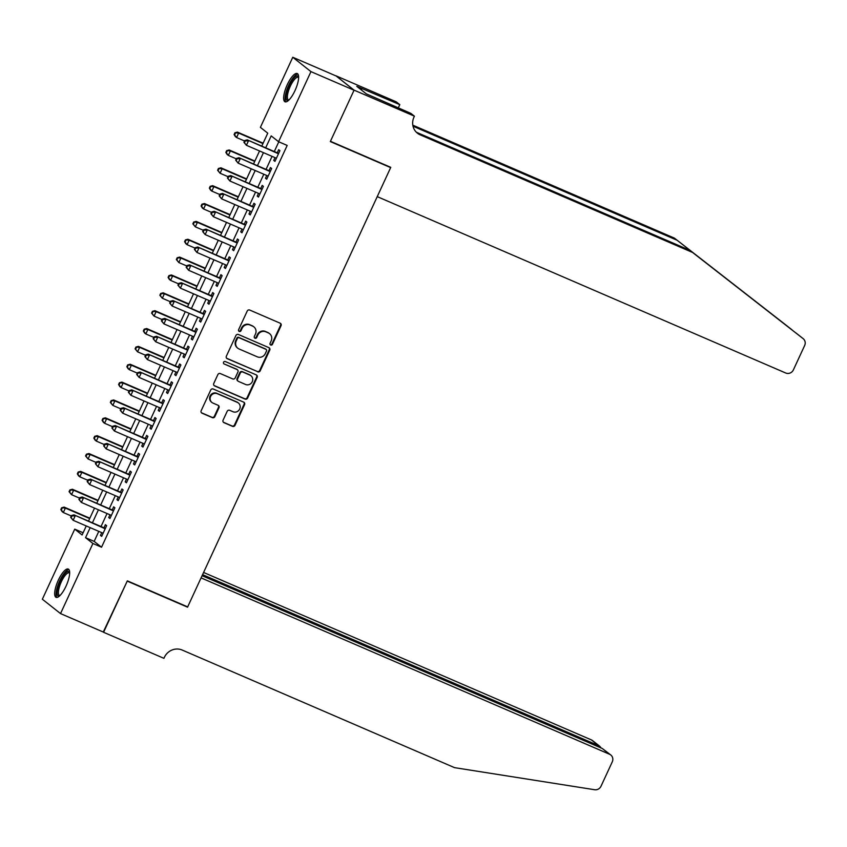 <?xml version="1.0" encoding="UTF-8"?>
<svg xmlns="http://www.w3.org/2000/svg" width="847" height="847" viewBox="0 0 847 847"><rect width="100%" height="100%" fill="white"/><g stroke="black" fill="none" stroke-linecap="round" stroke-linejoin="round"><path stroke-width="1.27" d="M270.691 345.015A1.355 1.281 128.3 0 0 272.448 344.295L281.056 325.672A1.938 1.832 128.3 0 0 280.166 323.194L249.717 310.044A1.938 1.832 128.3 0 0 247.218 311.061L238.61 329.684A1.355 1.281 128.3 0 0 239.225 331.431A1.355 1.281 128.3 0 0 240.982 330.711L242.094 328.297A6.194 5.876 128.3 0 1 250.098 325.026L252.639 326.127A6.194 5.876 128.3 0 1 255.455 334.067L254.344 336.481A1.355 1.281 128.3 0 0 254.958 338.218A1.355 1.281 128.3 0 0 256.715 337.508L257.827 335.094A6.194 5.876 128.3 0 1 265.831 331.823L268.372 332.924A6.194 5.876 128.3 0 1 271.188 340.865L270.077 343.279A1.355 1.281 128.3 0 0 270.691 345.015M270.204 344.623L270.204 344.623A1.355 1.281 128.3 0 0 271.951 343.914L280.558 325.29A1.938 1.832 128.3 0 0 280.293 323.258M238.738 331.039L238.738 331.039A1.355 1.281 128.3 0 0 240.484 330.319L241.596 327.916L242.094 328.297M254.471 337.837L254.471 337.837A1.355 1.281 128.3 0 0 256.218 337.117L257.34 334.703L257.827 335.094M58.337 580.163A15.394 4.733 113.4 0 1 68.268 569.068A15.394 4.733 113.4 0 1 66.002 586.219A15.394 4.733 113.4 0 1 56.061 597.326A15.394 4.733 113.4 0 1 58.337 580.163M287.302 84.636A15.394 4.733 113.4 0 1 297.233 73.53A15.394 4.733 113.4 0 1 294.968 90.682A15.394 4.733 113.4 0 1 285.037 101.788A15.394 4.733 113.4 0 1 287.302 84.636M223.079 420.176A1.938 1.832 128.3 0 0 223.968 422.653L232.512 426.348A1.938 1.832 128.3 0 0 235.011 425.321L244.561 404.644A1.938 1.832 128.3 0 0 243.682 402.156L213.232 389.006A1.938 1.832 128.3 0 0 210.734 390.033L201.173 410.71A1.938 1.832 128.3 0 0 202.052 413.198L212.375 417.656A1.938 1.832 128.3 0 0 214.873 416.629L218.971 407.778A1.938 1.832 128.3 0 0 218.081 405.29L212.968 403.087A5.177 4.913 128.3 0 1 210.914 395.877A5.177 4.913 128.3 0 1 217.298 393.707L237.351 402.367A5.177 4.913 128.3 0 1 239.405 409.567A5.177 4.913 128.3 0 1 233.01 411.737L229.675 410.297A1.938 1.832 128.3 0 0 227.176 411.324L223.079 420.176M354.088 90.142L330.446 141.301L390.774 167.346L377.243 196.631L785.741 373.019A5.918 5.611 128.3 0 0 793.385 369.895L804.65 345.512A5.918 5.611 128.3 0 0 803.147 338.641A5.918 5.611 128.3 0 0 803.125 338.62L692.581 252.47L420.25 134.874A13.817 13.097 -51.7 0 1 417.465 133.223A13.817 13.097 -51.7 0 1 413.961 117.172L414.416 116.187L354.088 90.142L335.899 75.785L354.046 90.227L330.319 141.565L390.647 167.611L187.674 606.897L127.346 580.851L103.62 632.19L60.529 613.588L42.35 599.231L74.737 529.142L82.106 534.965L86.267 525.966M354.046 90.227L310.955 71.624L278.568 141.714L271.199 135.891L265.683 147.823M98.792 531.376L94.165 541.402L101.534 547.215L287.186 145.43L278.568 141.714M101.534 547.215L92.916 543.499L60.529 613.588M257.7 371.833A1.938 1.832 128.3 0 0 260.198 370.806L269.759 350.129A1.938 1.832 128.3 0 0 268.87 347.641L238.42 334.491A1.938 1.832 128.3 0 0 235.921 335.518L226.361 356.195A1.938 1.832 128.3 0 0 227.24 358.683L257.202 371.441A1.938 1.832 128.3 0 0 259.701 370.425L269.261 349.737A1.938 1.832 128.3 0 0 268.997 347.704M257.16 377.381L247.599 398.069A1.938 1.832 128.3 0 1 245.101 399.085L214.651 385.936A1.938 1.832 128.3 0 1 213.762 383.458L217.859 374.607A1.938 1.832 128.3 0 1 220.358 373.58L232.713 378.916A1.938 1.832 128.3 0 0 235.212 377.889L237.922 372.024A1.938 1.832 128.3 0 0 237.044 369.536L224.18 363.988A1.355 1.281 128.3 0 1 223.64 362.103A1.355 1.281 128.3 0 1 225.313 361.531L256.281 374.903A1.938 1.832 128.3 0 1 257.16 377.381L256.673 377L247.112 397.677L247.599 398.069M275.01 157.637L273.729 160.401L274.957 161.375L279.912 150.66L278.684 149.686L277.234 152.809M266.752 175.498L265.482 178.262L266.71 179.225L271.654 168.511L270.426 167.547L268.986 170.671M258.504 193.36L257.223 196.112L258.462 197.086L263.406 186.372L262.178 185.398L260.738 188.521M250.257 211.21L248.976 213.973L250.204 214.937L255.159 204.222L253.931 203.259L252.48 206.382M241.998 229.071L240.728 231.824L241.956 232.798L246.9 222.083L245.672 221.109L244.232 224.243M233.751 246.922L232.47 249.685L233.708 250.659L238.653 239.945L237.425 238.97L235.985 242.094M225.503 264.783L224.222 267.546L225.45 268.51L230.405 257.795L229.177 256.832L227.727 259.955M217.245 282.644L215.974 285.397L217.203 286.371L222.147 275.656L220.919 274.682L219.479 277.805M208.997 300.494L207.727 303.258L208.955 304.232L213.899 293.517L212.671 292.543L211.231 295.667M200.75 318.356L199.469 321.119L200.697 322.082L205.652 311.368L204.423 310.404L202.973 313.528M192.491 336.217L191.221 338.969L192.449 339.943L197.393 329.229L196.165 328.255L194.725 331.378M184.244 354.067L182.973 356.831L184.201 357.794L189.146 347.079L187.918 346.116L186.478 349.239M175.996 371.928L174.715 374.681L175.943 375.655L180.898 364.941L179.67 363.966L178.219 367.1M167.738 389.779L166.467 392.542L167.695 393.516L172.64 382.802L171.412 381.828L169.972 384.951M159.49 407.64L158.22 410.403L159.448 411.367L164.392 400.652L163.164 399.689L161.724 402.812M151.242 425.501L149.961 428.254L151.19 429.228L156.144 418.513L154.916 417.539L153.466 420.663M142.984 443.352L141.714 446.115L142.942 447.078L147.897 436.374L146.658 435.4L145.218 438.524M134.737 461.213L133.466 463.976L134.694 464.939L139.639 454.225L138.41 453.261L136.97 456.385M126.489 479.074L125.208 481.827L126.436 482.801L131.391 472.086L130.163 471.112L128.712 474.235M118.231 496.924L116.96 499.688L118.188 500.651L123.143 489.937L121.904 488.973L120.465 492.096M109.983 514.785L108.712 517.538L109.941 518.512L114.885 507.798L113.657 506.824L112.217 509.958M278.801 141.809L274.301 151.539M272.067 156.377L266.053 169.4M263.819 174.228L257.795 187.261M255.572 192.089L249.547 205.112M247.313 209.95L241.3 222.973M239.066 227.801L233.041 240.834M230.818 245.662L224.794 258.684M222.56 263.512L216.546 276.546M214.312 281.373L208.288 294.396M206.065 299.235L200.04 312.257M197.806 317.085L191.793 330.118M189.559 334.946L183.545 347.969M181.311 352.807L175.287 365.83M173.053 370.658L167.039 383.68M164.805 388.519L158.791 401.542M156.557 406.369L150.533 419.403M148.299 424.231L142.285 437.253M140.051 442.092L134.038 455.114M131.804 459.942L125.78 472.975M123.546 477.803L117.532 490.826M115.298 495.654L109.284 508.687M107.05 513.515L101.026 526.538M101.735 532.636L100.454 535.399L101.682 536.373L106.637 525.659L105.409 524.685L103.959 527.808M390.647 167.611L389.747 166.901M335.867 75.87L292.776 57.268L310.955 71.624M83.122 532.763L74.737 529.142M261.765 146.129L267.758 133.18L260.389 127.357L292.776 57.268M88.501 521.127L94.515 508.105M96.749 503.277L102.762 490.244M104.996 485.416L111.021 472.393M113.254 467.565L119.268 454.532M121.502 449.704L127.516 436.681M129.75 431.843L135.774 418.82M138.008 413.992L144.022 400.959M146.256 396.131L152.269 383.109M154.503 378.27L160.528 365.248M162.762 360.42L168.775 347.386M171.009 342.559L177.023 329.536M179.257 324.708L185.281 311.675M187.515 306.847L193.529 293.824M195.763 288.986L201.777 275.963M204.011 271.135L210.035 258.102M212.269 253.274L218.282 240.252M220.516 235.413L226.53 222.39M228.764 217.563L234.788 204.529M237.012 199.701L243.036 186.679M245.27 181.851L251.284 168.818M253.518 163.99L259.542 150.967M90.174 527.649L85.547 537.676L92.916 543.499M263.449 152.651L257.435 165.684M255.201 170.512L249.177 183.534M246.953 188.362L240.929 201.395M238.695 206.223L232.681 219.246M230.448 224.084L224.423 237.107M222.2 241.935L216.176 254.968M213.942 259.796L207.928 272.819M205.694 277.657L199.67 290.68M197.446 295.508L191.422 308.541M189.188 313.369L183.174 326.391M180.94 331.219L174.927 344.253M172.693 349.08L166.668 362.103M164.434 366.942L158.421 379.964M156.187 384.792L150.173 397.825M147.939 402.653L141.915 415.676M139.681 420.514L133.667 433.537M131.433 438.365L125.42 451.398M123.186 456.226L117.161 469.249M114.927 474.076L108.914 487.11M106.68 491.938L100.666 504.96M98.432 509.799L92.408 522.821M94.165 541.402L85.547 537.676M273.729 160.401L275.127 161.004M265.482 178.262L266.879 178.865M257.223 196.112L258.631 196.716M248.976 213.973L250.373 214.577M240.728 231.824L242.126 232.427M232.47 249.685L233.878 250.289M224.222 267.546L225.62 268.15M215.974 285.397L217.372 286M207.727 303.258L209.124 303.861M199.469 321.119L200.866 321.722M191.221 338.969L192.618 339.573M182.973 356.831L184.371 357.434M174.715 374.681L176.112 375.285M166.467 392.542L167.865 393.146M158.22 410.403L159.617 411.007M149.961 428.254L151.359 428.857M141.714 446.115L143.111 446.718M133.466 463.976L134.864 464.58M125.208 481.827L126.605 482.43M116.96 499.688L118.358 500.291M108.712 517.538L110.11 518.142M100.454 535.399L101.852 536.003M269.621 333.665L269.124 333.273A6.194 5.876 128.3 0 0 267.874 332.532L268.372 332.924M257.34 334.703A6.194 5.876 128.3 0 1 265.344 331.431L267.874 332.532M253.888 326.868L253.391 326.487A6.194 5.876 128.3 0 0 252.141 325.735L252.639 326.127M241.596 327.916A6.194 5.876 128.3 0 1 249.611 324.645L252.141 325.735M226.625 358.239A1.938 1.832 128.3 0 0 226.752 358.292L257.202 371.441M266.498 351.029A1.355 1.281 128.3 0 0 265.873 349.292L239.15 337.752A1.355 1.281 128.3 0 0 237.393 338.472L236.218 341.013A6.194 5.876 128.3 0 0 239.045 348.953L257.319 356.841A6.194 5.876 128.3 0 0 265.323 353.57L266.498 351.029M266.149 349.462L265.662 349.07A1.355 1.281 128.3 0 0 265.386 348.911L265.873 349.292M237.795 348.212L237.298 347.821A6.194 5.876 128.3 0 1 235.731 340.621L236.906 338.08A1.355 1.281 128.3 0 1 238.653 337.36L265.386 348.911M214.026 385.491A1.938 1.832 128.3 0 0 214.153 385.554L244.614 398.704A1.938 1.832 128.3 0 0 247.112 397.677M237.435 369.768L236.938 369.387A1.938 1.832 128.3 0 0 236.546 369.154L224.18 363.988M245.524 384.453A5.177 4.913 128.3 0 0 250.903 375.697A5.177 4.913 128.3 0 0 249.854 375.073L242.793 372.024A1.938 1.832 128.3 0 0 240.294 373.04L237.584 378.916A1.938 1.832 128.3 0 0 238.462 381.394L245.524 384.453M250.903 375.697L250.405 375.306A5.177 4.913 128.3 0 0 249.367 374.681L249.854 375.073M238.071 381.161L237.584 380.779A1.938 1.832 128.3 0 1 237.086 378.524L239.796 372.659A1.938 1.832 128.3 0 1 242.306 371.632L249.367 374.681M256.673 377A1.938 1.832 128.3 0 0 256.408 374.956M238.388 402.981L237.901 402.6A5.177 4.913 128.3 0 0 236.853 401.976L237.351 402.367M211.919 402.463L211.432 402.071A5.177 4.913 128.3 0 1 216.811 393.315L236.853 401.976M201.438 412.743A1.938 1.832 128.3 0 0 201.565 412.807L211.888 417.264A1.938 1.832 128.3 0 0 214.386 416.237L218.473 407.386A1.938 1.832 128.3 0 0 218.208 405.353M223.343 422.208A1.938 1.832 128.3 0 0 223.47 422.272L232.014 425.956A1.938 1.832 128.3 0 0 234.513 424.929L244.074 404.252A1.938 1.832 128.3 0 0 243.809 402.219M263.121 143.196L237.414 132.1L238.642 133.074L236.588 137.532L244.55 140.973M262.951 143.566L238.642 133.074L234.926 132.767L234.1 134.546L234.598 134.938L235.424 133.148M234.598 134.938L236.588 137.532L235.36 136.568L234.1 134.546M234.926 132.767L237.414 132.1M278.631 153.423L278.621 153.402A1.969 1.874 128.3 0 0 278.631 153.413L247.25 139.861L278.462 153.783M245.249 140.909L248.478 140.835L246.413 145.292L243.925 142.307L244.423 142.698L245.249 140.909L244.751 140.528L243.925 142.307M276.408 158.241L246.413 145.292L244.423 142.698M247.25 139.861L244.751 140.528M288.467 100.454A13.319 4.097 113.4 0 1 286.858 92.016A13.319 4.097 113.4 0 1 293.062 79.11A13.319 4.097 113.4 0 1 298.62 76.939M298.62 77.543A12.334 3.79 -66.6 0 0 298.26 77.31A12.334 3.79 -66.6 0 0 288.139 92.111A12.334 3.79 -66.6 0 0 288.488 99.946A12.334 3.79 -66.6 0 0 288.912 100.041M297.911 74.091A15.288 4.701 -66.6 0 0 286.021 92.567A15.288 4.701 -66.6 0 0 285.915 101.894M59.502 595.992A13.319 4.097 113.4 0 1 57.892 587.543A13.319 4.097 113.4 0 1 64.097 574.647A13.319 4.097 113.4 0 1 69.655 572.477M69.655 573.08A12.334 3.79 -66.6 0 0 69.295 572.837A12.334 3.79 -66.6 0 0 59.174 587.638A12.334 3.79 -66.6 0 0 59.523 595.483A12.334 3.79 -66.6 0 0 59.936 595.579M68.946 569.629A15.288 4.701 -66.6 0 0 57.045 588.104A15.288 4.701 -66.6 0 0 56.94 597.431M792.125 329.938L784.936 324.263A5.918 5.611 -51.7 0 1 784.968 324.285L677.092 240.241L413.018 126.214M692.581 252.47L803.147 338.641M677.092 240.241L674.403 238.113L412.807 125.165M416.195 132.068A13.817 13.097 -51.7 0 0 417.56 132.757L689.892 250.341M784.936 324.263L674.403 238.113M414.416 116.187L410.848 113.371L366.285 93.848L356.799 86.362L399.795 104.647L396.227 101.831L335.899 75.785M398.27 107.94L399.795 104.647M361.341 89.951L361.965 88.596M103.281 632.042L127.219 581.116L187.547 607.172L201.078 577.887L609.575 754.264L602.238 748.462L202.094 575.695M602.238 748.462L610.772 754.973A5.918 5.611 128.3 0 1 612.275 761.855L601.01 786.228A5.918 5.611 128.3 0 1 594.679 789.732L454.532 767.647L182.2 650.051A13.817 13.097 128.3 0 0 164.36 657.346L163.905 658.331L103.578 632.286M186.647 606.463L187.547 607.172M202.571 574.647L598.744 745.709L591.397 739.907A5.918 5.611 -51.7 0 1 592.593 740.617L599.888 746.387L598.744 745.709L598.268 746.747M203.587 572.456L591.397 739.907M610.772 754.973A5.918 5.611 128.3 0 0 609.575 754.264M601.095 747.975L599.888 746.387M254.873 161.057L229.166 149.961L230.395 150.925L228.33 155.393L236.292 158.834M254.703 161.428L230.395 150.925L226.678 150.618L225.853 152.407L226.34 152.799L227.165 151.01M226.34 152.799L228.33 155.393L227.102 154.419L225.853 152.407M226.678 150.618L229.166 149.961M246.625 178.918L220.919 167.812L222.147 168.786L220.082 173.254L228.044 176.684M246.456 179.278L222.147 168.786L218.431 168.479L217.605 170.268L218.092 170.649L218.918 168.871M218.092 170.649L220.082 173.254L217.605 170.268M218.431 168.479L220.919 167.812M238.367 196.769L212.661 185.673L213.889 186.647L211.835 191.104L219.797 194.545M238.198 197.139L213.889 186.647L210.172 186.34L209.347 188.119L209.844 188.51L210.67 186.721M209.844 188.51L211.835 191.104L210.607 190.141L209.347 188.119M210.172 186.34L212.661 185.673M230.119 214.63L204.413 203.534L205.641 204.498L203.576 208.965L211.538 212.406M229.95 215L205.641 204.498L201.925 204.191L201.099 205.98L201.586 206.372L202.412 204.582M201.586 206.372L203.576 208.965L202.348 207.991L201.099 205.98M201.925 204.191L204.413 203.534M270.362 171.263A1.969 1.874 128.3 0 0 270.384 171.274L238.992 157.722L270.214 171.634M236.991 158.77L240.22 158.685L238.166 163.153L235.678 160.168L236.175 160.559L236.991 158.77L236.504 158.378L235.678 160.168M268.15 176.102L238.166 163.153L236.175 160.559M238.992 157.722L236.504 158.378M262.115 189.125A1.969 1.874 128.3 0 0 262.136 189.125L230.744 175.573L261.967 189.495M228.743 176.631L231.972 176.547L229.908 181.014L227.43 178.029L227.917 178.41L228.743 176.631L228.256 176.24L227.43 178.029M259.902 193.963L229.908 181.014L227.917 178.41M230.744 175.573L228.256 176.24M253.878 206.986L253.867 206.975A1.969 1.874 128.3 0 0 253.878 206.986L222.496 193.434L253.708 207.356M220.495 194.482L223.724 194.408L221.66 198.865L219.172 195.879L219.669 196.271L220.495 194.482L219.998 194.09L219.172 195.879M251.654 211.814L221.66 198.865L219.669 196.271M222.496 193.434L219.998 194.09M245.63 224.847L245.609 224.836A1.969 1.874 128.3 0 0 245.63 224.847L214.238 211.295L245.461 225.207M212.237 212.343L215.466 212.258L213.412 216.726L210.924 213.74L211.422 214.122L212.237 212.343L211.75 211.951L210.924 213.74M243.396 229.675L213.412 216.726L211.422 214.122M214.238 211.295L211.75 211.951M221.872 232.491L196.165 221.385L197.393 222.359L195.329 226.827L203.291 230.257M221.702 232.851L197.393 222.359L193.677 222.052L192.851 223.841L193.338 224.222L194.164 222.433M193.338 224.222L195.329 226.827L192.851 223.841M193.677 222.052L196.165 221.385M237.361 242.687A1.969 1.874 128.3 0 0 237.382 242.697L205.99 229.145L237.213 243.068M203.989 230.193L207.219 230.119L205.154 234.577L202.677 231.591L203.164 231.983L203.989 230.193L203.502 229.812L202.677 231.591M235.148 247.536L205.154 234.577L203.164 231.983M205.99 229.145L203.502 229.812M213.613 250.341L187.907 239.246L189.146 240.209L187.081 244.677L195.043 248.118M213.444 250.712L189.146 240.209L185.419 239.902L184.593 241.691L185.091 242.083L185.917 240.294M185.091 242.083L187.081 244.677L185.853 243.714L184.593 241.691M185.419 239.902L187.907 239.246M229.124 260.558L229.114 260.548A1.969 1.874 128.3 0 0 229.124 260.558L197.743 247.006L228.955 260.918M195.742 248.055L198.971 247.97L196.906 252.438L194.418 249.452L194.916 249.844L195.742 248.055L195.244 247.663L194.418 249.452M226.901 265.386L196.906 252.438L194.916 249.844M197.743 247.006L195.244 247.663M205.366 268.203L179.659 257.096L180.887 258.07L178.823 262.538L186.785 265.969M205.196 268.563L180.887 258.07L177.171 257.763L176.345 259.553L176.832 259.934L177.658 258.155M176.832 259.934L178.823 262.538L176.345 259.553M177.171 257.763L179.659 257.096M220.876 278.419L220.855 278.409A1.969 1.874 128.3 0 0 220.876 278.409L189.484 264.857L220.707 278.779M187.483 265.916L190.713 265.831L188.659 270.299L186.171 267.313L186.668 267.694L187.483 265.916L186.996 265.524L186.171 267.313M218.642 283.247L188.659 270.299L186.668 267.694M189.484 264.857L186.996 265.524M197.118 286.053L171.412 274.957L172.64 275.931L170.575 280.389L178.537 283.83M196.949 286.424L172.64 275.931L168.924 275.624L168.098 277.403L168.585 277.795L169.411 276.006M168.585 277.795L170.575 280.389L169.347 279.425L168.098 277.403M168.924 275.624L171.412 274.957M212.608 296.259A1.969 1.874 128.3 0 0 212.629 296.27L181.237 282.718L212.459 296.641M179.236 283.766L182.465 283.692L180.4 288.149L177.923 285.164L178.41 285.555L179.236 283.766L178.749 283.385L177.923 285.164M210.395 301.098L180.4 288.149L178.41 285.555M181.237 282.718L178.749 283.385M188.86 303.914L163.153 292.818L164.392 293.782L162.328 298.25L170.289 301.691M188.69 304.285L164.392 293.782L160.665 293.475L159.839 295.264L160.337 295.656L161.163 293.867M160.337 295.656L162.328 298.25L159.839 295.264M160.665 293.475L163.153 292.818M204.36 314.121A1.969 1.874 128.3 0 0 204.371 314.131L172.989 300.579L204.201 314.491M170.988 301.627L174.217 301.543L172.153 306.011L169.665 303.025L170.162 303.417L170.988 301.627L170.491 301.236L169.665 303.025M202.147 318.959L172.153 306.011L170.162 303.417M172.989 300.579L170.491 301.236M180.612 321.775L154.906 310.669L156.134 311.643L154.069 316.111L162.031 319.541M180.443 322.135L156.134 311.643L152.418 311.336L151.592 313.125L152.079 313.506L152.905 311.728M152.079 313.506L154.069 316.111L151.592 313.125M152.418 311.336L154.906 310.669M196.102 331.982A1.969 1.874 128.3 0 0 196.123 331.982L164.731 318.43L195.953 332.352M162.74 319.478L165.959 319.404L163.905 323.872L161.417 320.886L161.915 321.267L162.74 319.478L162.243 319.097L161.417 320.886M193.889 336.82L163.905 323.872L161.915 321.267M164.731 318.43L162.243 319.097M172.365 339.626L146.658 328.53L147.886 329.504L145.822 333.962L153.783 337.402M172.195 339.996L147.886 329.504L144.17 329.197L143.344 330.976L143.831 331.368L144.657 329.578M143.831 331.368L145.822 333.962L144.593 332.998L143.344 330.976M144.17 329.197L146.658 328.53M187.854 349.832A1.969 1.874 128.3 0 0 187.875 349.843L156.483 336.291L187.706 350.213M154.482 337.339L157.711 337.254L155.647 341.722L153.169 338.736L153.656 339.128L154.482 337.339L153.995 336.947L153.169 338.736M185.641 354.671L155.647 341.722L153.656 339.128M156.483 336.291L153.995 336.947M164.106 357.487L138.41 346.391L139.639 347.355L137.574 351.823L145.536 355.264M163.937 357.858L139.639 347.355L135.912 347.048L135.086 348.837L135.584 349.218L136.409 347.439M135.584 349.218L137.574 351.823L135.086 348.837M135.912 347.048L138.41 346.391M179.617 367.704L179.606 367.693A1.969 1.874 128.3 0 0 179.617 367.704L148.236 354.141L179.448 368.064M146.235 355.2L149.464 355.115L147.399 359.583L144.922 356.598L145.409 356.979L146.235 355.2L145.737 354.808L144.922 356.598M177.394 372.532L147.399 359.583L145.409 356.979M148.236 354.141L145.737 354.808M155.859 375.348L130.152 364.242L131.38 365.216L129.316 369.673L137.278 373.114M155.689 375.708L131.38 365.216L127.664 364.909L126.838 366.687L127.325 367.079L128.151 365.29M127.325 367.079L129.316 369.673L128.088 368.71L126.838 366.687M127.664 364.909L130.152 364.242M171.369 385.565L171.348 385.544A1.969 1.874 128.3 0 0 171.369 385.554L139.977 372.002L171.2 385.925M137.987 373.051L141.205 372.976L139.152 377.434L136.663 374.448L137.161 374.84L137.987 373.051L137.489 372.669L136.663 374.448M169.135 390.382L139.152 377.434L137.161 374.84M139.977 372.002L137.489 372.669M147.611 393.199L121.904 382.103L123.133 383.066L121.068 387.534L129.03 390.975M147.442 393.569L123.133 383.066L119.416 382.759L118.591 384.549L119.078 384.94L119.903 383.151M119.078 384.94L121.068 387.534L119.84 386.56L118.591 384.549M119.416 382.759L121.904 382.103M163.1 403.405A1.969 1.874 128.3 0 0 163.122 403.416L131.73 389.864L162.952 403.775M129.729 390.912L132.958 390.827L130.893 395.295L128.416 392.309L128.903 392.701L129.729 390.912L129.242 390.52L128.416 392.309M160.888 408.243L130.893 395.295L128.903 392.701M131.73 389.864L129.242 390.52M139.353 411.06L113.657 399.953L114.885 400.927L112.82 405.395L120.782 408.826M139.183 411.42L114.885 400.927L111.158 400.62L110.332 402.41L110.83 402.791L111.656 401.012M110.83 402.791L112.82 405.395L110.332 402.41M111.158 400.62L113.657 399.953M154.863 421.277L154.853 421.266A1.969 1.874 128.3 0 0 154.863 421.266L123.482 407.714L154.694 421.637M121.481 408.773L124.71 408.688L122.646 413.156L120.168 410.17L120.655 410.551L121.481 408.773L120.983 408.381L120.168 410.17M152.64 426.105L122.646 413.156L120.655 410.551M123.482 407.714L120.983 408.381M131.105 428.91L105.399 417.815L106.627 418.789L104.562 423.246L112.524 426.687M130.936 429.281L106.627 418.789L102.911 418.482L102.085 420.26L102.572 420.652L103.398 418.863M102.572 420.652L104.562 423.246L103.334 422.282L102.085 420.26M102.911 418.482L105.399 417.815M146.595 439.117A1.969 1.874 128.3 0 0 146.616 439.127L115.224 425.575L146.446 439.498M113.233 426.623L116.452 426.549L114.398 431.007L111.91 428.021L112.407 428.413L113.233 426.623L112.736 426.242L111.91 428.021M144.382 443.955L114.398 431.007L112.407 428.413M115.224 425.575L112.736 426.242M122.857 446.771L97.151 435.676L98.379 436.639L96.314 441.107L104.276 444.548M122.688 447.142L98.379 436.639L94.663 436.332L93.837 438.121L94.324 438.513L95.15 436.724M94.324 438.513L96.314 441.107L95.086 440.133L93.837 438.121M94.663 436.332L97.151 435.676M138.347 456.978A1.969 1.874 128.3 0 0 138.368 456.988L106.976 443.436L138.199 457.348M104.975 444.484L108.204 444.4L106.14 448.868L103.662 445.882L104.149 446.263L104.975 444.484L104.488 444.093L103.662 445.882M136.134 461.816L106.14 448.868L104.149 446.263M106.976 443.436L104.488 444.093M114.599 464.632L88.903 453.526L90.131 454.5L88.067 458.968L96.029 462.398M114.44 464.992L90.131 454.5L86.405 454.193L85.579 455.982L86.076 456.364L86.902 454.585M86.076 456.364L88.067 458.968L85.579 455.982M86.405 454.193L88.903 453.526M130.11 474.849L130.099 474.839A1.969 1.874 128.3 0 0 130.11 474.839L98.728 461.287L129.94 475.209M96.727 462.335L99.957 462.261L97.892 466.718L95.415 463.733L95.902 464.124L96.727 462.335L96.23 461.954L95.415 463.733M127.886 479.677L97.892 466.718L95.902 464.124M98.728 461.287L96.23 461.954M106.351 482.483L80.645 471.387L81.873 472.361L79.809 476.819L87.77 480.26M106.182 482.854L81.873 472.361L78.157 472.054L77.331 473.833L77.818 474.225L78.644 472.435M77.818 474.225L79.809 476.819L78.58 475.855L77.331 473.833M78.157 472.054L80.645 471.387M121.862 492.7L121.841 492.689A1.969 1.874 128.3 0 0 121.862 492.7L90.47 479.148L121.693 493.07M88.48 480.196L91.698 480.111L89.644 484.579L87.156 481.594L87.654 481.985L88.48 480.196L87.982 479.804L87.156 481.594M119.628 497.528L89.644 484.579L87.654 481.985M90.47 479.148L87.982 479.804M98.104 500.344L72.397 489.248L73.625 490.212L71.561 494.68L79.523 498.121M97.934 500.715L73.625 490.212L69.909 489.905L69.083 491.694L69.57 492.075L70.396 490.297M69.57 492.075L71.561 494.68L69.083 491.694M69.909 489.905L72.397 489.248M113.593 510.55A1.969 1.874 128.3 0 0 113.614 510.561L82.223 496.998L113.445 510.921M80.221 498.057L83.451 497.972L81.386 502.44L78.909 499.455L79.396 499.836L80.221 498.057L79.734 497.665L78.909 499.455M111.381 515.389L81.386 502.44L79.396 499.836M82.223 496.998L79.734 497.665M89.856 518.205L64.15 507.099L65.378 508.073L63.313 512.53L71.275 515.971M89.687 518.565L65.378 508.073L61.651 507.766L60.825 509.545L61.323 509.936L62.149 508.147M61.323 509.936L63.313 512.53L62.085 511.567L60.825 509.545M61.651 507.766L64.15 507.099M105.356 528.422L105.346 528.401A1.969 1.874 128.3 0 0 105.356 528.412L73.975 514.86L105.187 528.782M71.974 515.908L75.203 515.834L73.138 520.291L70.661 517.305L71.148 517.697L71.974 515.908L71.476 515.527L70.661 517.305M103.133 533.239L73.138 520.291L71.148 517.697M73.975 514.86L71.476 515.527M417.56 132.757L420.25 134.874M803.125 338.62L795.936 332.945"/></g></svg>
